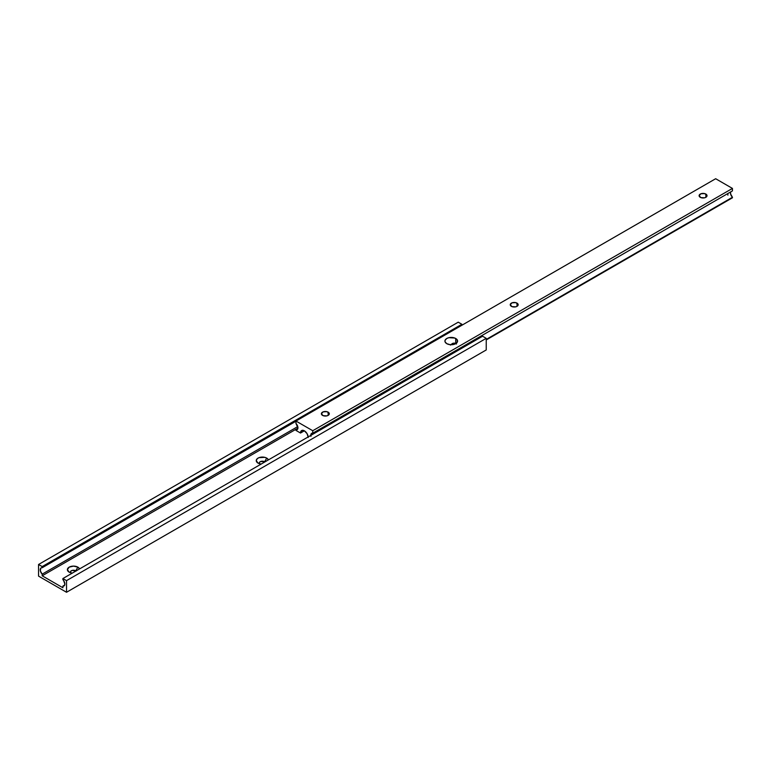 <?xml version="1.0" encoding="UTF-8"?>
<svg xmlns="http://www.w3.org/2000/svg" width="771" height="771" viewBox="0 0 771 771"><rect width="100%" height="100%" fill="white"/><g stroke="black" fill="none" stroke-linecap="round" stroke-linejoin="round"><path stroke-width="1.16" d="M259.461 463.737L259.461 462.34L260.627 461.521L264.626 461.742L266.727 458.109A6.129 3.537 180 0 1 268.395 459.892L266.727 458.109L264.732 457.348L258.979 457.675L257.292 458.649L256.251 460.615L258.054 463.12A6.129 3.537 180 0 1 258.054 458.109A6.129 3.537 180 0 1 266.727 458.109L264.626 461.742A3.161 1.831 0 0 0 260.637 461.521A3.161 1.831 0 0 0 259.451 463.728M76.021 570.954A3.161 1.831 -0 0 0 75.76 570.791L77.861 567.148A6.129 3.537 180 0 1 79.529 568.931M72.272 573.123A6.129 3.537 180 0 1 69.188 572.159L72.329 573.132M62.894 578.539L482.588 336.233L486.231 338.334L66.528 580.64L62.894 578.539L62.894 579.705A4.154 2.4 60 0 1 63.993 585.931A4.154 2.4 60 0 1 62.894 586.105L62.894 587.753L42.183 575.792L42.183 574.144A4.154 2.4 60 0 1 41.085 567.919A4.154 2.4 60 0 1 42.183 567.745L42.183 566.589L38.55 564.488L38.55 576.12L66.528 592.273L66.528 580.64L486.231 338.334L486.231 349.957L66.528 592.273L486.231 349.957L486.231 338.334L482.588 336.233L62.894 578.539L66.528 580.64L66.528 592.273L38.55 576.12L38.55 564.488L458.244 322.172L38.55 564.488L42.183 566.589L461.887 324.273L42.183 566.589L42.183 567.745L295.968 421.236L40.767 568.169L40.371 570.925L42.183 574.144L297.751 426.594L42.183 574.144L42.183 575.792L297.905 428.156L42.183 575.792L62.894 587.753L62.894 586.105L64.687 585.064L62.894 586.105L64.311 585.681L64.851 584.033L62.894 578.539M79.538 568.969L77.861 567.148L75.76 570.791A3.161 1.831 0 0 0 71.78 570.559A3.161 1.831 0 0 0 70.595 572.766L70.604 571.378L72.31 570.386L76.156 571.06M458.244 322.172L461.887 324.273L461.887 325.246L461.887 324.273L458.244 322.172M261.138 464.084A6.129 3.537 180 0 1 258.054 463.12L261.196 464.094M77.861 567.148L73.524 566.116L69.188 567.148L67.395 569.653L69.188 572.159A6.129 3.537 180 0 1 69.188 567.148A6.129 3.537 180 0 1 77.861 567.148M451.18 344.329L450.457 345.08L451.18 344.329M452.943 343.288L452.018 343.721M455.921 343.538L455.728 338.488A6.332 3.653 180 0 1 457.589 341.081A6.332 3.653 180 0 1 453.676 344.454A6.332 3.653 180 0 1 446.775 343.664L450.013 344.666L454.774 344.117L457.107 342.478L457.463 340.368L454.774 338.035L448.828 337.698L446.775 338.488L445.04 340.368L445.04 341.794L446.775 343.664A6.332 3.653 180 0 1 444.925 341.081A6.332 3.653 180 0 1 448.828 337.698A6.332 3.653 180 0 1 455.728 338.488L455.728 343.423L453.897 343.056L455.728 343.423L454.167 344.319L455.728 343.423L456.461 344.02M517.004 303.119L517.004 306.347L518.093 304.285L515.722 302.618L512.011 302.83L510.248 304.728A3.961 2.284 180 0 1 512.696 302.618A3.961 2.284 180 0 1 517.004 303.119A3.961 2.284 180 0 1 518.16 304.728A3.961 2.284 180 0 1 515.722 306.839A3.961 2.284 180 0 1 511.414 306.347A3.961 2.284 180 0 1 510.248 304.728L512.011 306.627L515.722 306.839L517.004 306.347L517.004 303.119M705.87 194.07L705.87 197.309L706.949 195.246L704.588 193.579L700.878 193.791L699.114 195.689A3.961 2.284 180 0 1 701.552 193.579A3.961 2.284 180 0 1 705.87 194.07A3.961 2.284 180 0 1 707.026 195.689A3.961 2.284 180 0 1 704.588 197.8A3.961 2.284 180 0 1 700.27 197.309A3.961 2.284 180 0 1 699.114 195.689L700.878 197.588L704.588 197.8L705.87 197.309L705.87 194.07M328.138 412.157L328.138 415.386L329.227 413.323L326.856 411.656L323.145 411.868L321.382 413.767A3.961 2.284 180 0 1 323.83 411.656A3.961 2.284 180 0 1 328.138 412.157A3.961 2.284 180 0 1 329.304 413.767A3.961 2.284 180 0 1 326.856 415.877A3.961 2.284 180 0 1 322.548 415.386A3.961 2.284 180 0 1 321.382 413.767L323.145 415.665L326.856 415.877L328.138 415.386L328.138 412.157M727.901 195.169A5.445 3.142 -120 0 0 727.699 193.617M310.8 435.413A4.154 2.4 60 0 1 311.657 433.35A4.154 2.4 60 0 1 312.756 433.186L732.45 190.88L732.45 188.423L732.45 190.88L312.756 433.186L312.756 430.729L732.45 188.423L715.661 178.727L295.968 421.043L715.661 178.727L732.45 188.423L312.756 430.729L295.968 421.043L295.968 423.491A4.154 2.4 60 0 1 297.066 429.726A4.154 2.4 60 0 1 295.968 429.89L297.751 428.859L295.968 430.411L300.507 433.032L304.362 430.816L300.507 433.032A5.445 3.142 60 0 1 301.634 430.546A5.445 3.142 60 0 1 305.615 431.779A5.445 3.142 60 0 1 308.178 436.926M486.231 339.944L732.45 197.79L486.231 339.944M730.629 191.998L730.629 194.051L732.45 197.27L486.231 339.433L732.45 197.27A4.154 2.4 -120 0 1 730.657 191.912M308.207 437.475L307.08 433.688L304.362 430.816L301.634 430.546L300.507 433.032L295.968 430.411L297.384 429.466L297.924 427.828L295.968 423.491L295.968 421.043L312.756 430.729L312.756 433.186L311.33 433.61L310.935 436.357"/></g></svg>
